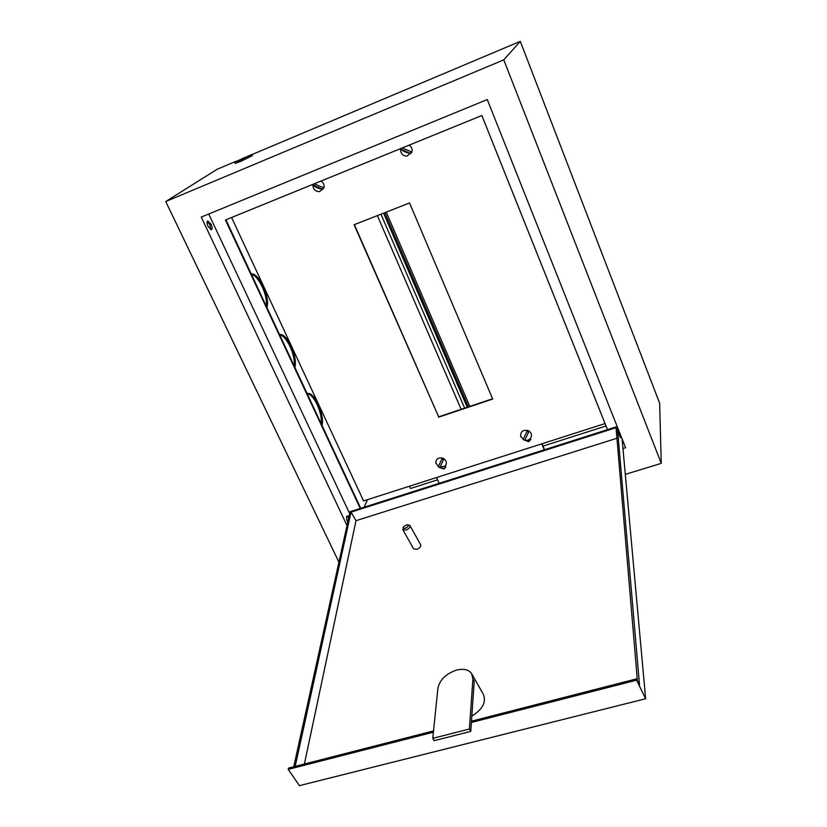 <?xml version="1.0" encoding="UTF-8"?>
<svg xmlns="http://www.w3.org/2000/svg" width="827" height="827" viewBox="0 0 827 827"><rect width="100%" height="100%" fill="white"/><g stroke="black" fill="none" stroke-linecap="round" stroke-linejoin="round"><path stroke-width="1.24" d="M210.761 229.71L209.913 224.717L207.236 221.471M211.081 224.241L207.753 220.933C206.75 221.667 206.864 223.517 208.094 226.464L211.412 229.761C212.415 229.027 212.301 227.187 211.081 224.241M347.536 517.071L346.782 516.358M348.663 516.71L347.319 515.862C346.224 516.71 346.327 518.777 347.609 522.075L347.722 522.313M322.075 425.616C323.192 419.899 321.899 412.776 318.188 404.248C314.508 396.764 311.024 393.166 307.727 393.435L307.148 393.662M321.362 424.096C321.775 418.369 320.369 411.877 317.144 404.62C313.722 397.622 310.404 393.993 307.179 393.735M294.877 367.405C296.18 361.968 294.929 354.886 291.135 346.162C287.114 338.047 283.33 334.16 279.753 334.49L279.753 334.49M294.226 365.999C294.763 360.469 293.389 353.987 290.081 346.544C286.555 339.339 283.082 335.421 279.64 334.79M266.925 307.572C268.424 302.434 267.214 295.394 263.317 286.452C259.047 277.851 254.995 273.623 251.139 273.799M266.315 306.279C267.007 300.966 265.653 294.495 262.262 286.866C258.634 279.433 254.995 275.205 251.325 274.192M606.026 425.977L543.029 446.115M437.586 479.825L410.543 488.478L409.52 486.214M364.025 507.251L367.56 499.653M622.969 448.544L625.615 447.717L487.279 99.55L201.261 217.077L347.009 525.548M208.724 214.007L349.656 513.557M360.252 508.45L225.44 219.992L481.862 115.511L607.494 429.658M235.375 161.565L217.253 169.215L165.741 201.519L338.925 562.164M503.777 59.854L661.259 463.358L659.636 403.194L520.276 41.35L503.777 59.854L165.741 201.519M520.276 41.35L251.966 154.566M661.259 463.358L625.305 474.378M360.717 508.305L225.916 219.796M544.259 449.816L541.768 443.841M544.528 449.723L542.036 443.748M436.563 477.541L439.137 483.319M240.481 160.087L251.904 154.432L234.63 162.164L240.481 160.087M234.63 162.164L235.168 163.343L241.019 161.265L252.431 155.6L251.915 154.453M244.192 157.709L240.388 159.58L244.192 157.709M618.927 430.898L618.11 431.156L620.26 437.638M472.155 674.543L483.216 694.091C486.596 701.844 482.792 709.173 471.824 716.099M472.91 678.988L471.545 673.457C468.495 669.55 463.482 668.433 456.494 670.118C445.98 673.726 439.778 679.794 437.897 688.343L432.769 738.346L434.185 740.682L470.77 731.399L474.233 681.314L472.91 678.988L469.395 729.021L470.77 731.399M405.54 528.205C408.486 526.603 408.983 525.424 407.039 524.68L403.514 526.758C403.038 528.102 403.71 528.577 405.54 528.205M407.484 524.721L409.913 525.455C410.357 527.233 409.045 528.763 405.985 530.066L402.832 529.642L403.452 526.882M413.541 548.766L416.767 549.376C419.816 548.094 421.098 546.554 420.643 544.755L409.996 525.6M617.304 426.804L639.519 685.107L636.49 678.884L471.473 721.185M293.75 766.753L350.069 511.706L617.211 426.567M295.187 766.381L351.03 512.109L616.053 427.693L637.4 680.745M304.398 764.024L356.003 520.679L616.942 438.248M471.39 722.467L636.604 680.166L645.629 698.743L299.426 785.65L288.209 769.379L433.4 732.195M622.09 438.858L645.629 698.743M636.604 680.166L636.49 678.884M433.534 730.913L288.499 768.097L288.209 769.379M351.03 512.109L356.003 520.679M432.769 738.346L469.395 729.021M377.36 215.609L461.146 409.293M440.026 467.648L443.861 469.012L445.639 467.307L445.619 465.611M440.584 467.741L444.006 468.599L445.681 467.152M528.66 432.107L524.742 440.222L523.088 439.499L527.006 431.384L528.66 432.107L524.742 440.222L528.722 441.69L530.717 439.53L530.634 438.176M525.217 440.336L528.815 441.287L530.748 439.385M231.57 217.491L363.57 500.924L605.064 423.558M354.37 224.634L438.682 416.839L492.582 398.748M438.527 417.221L492.706 399.048L409.551 202.966L354.09 224.748L438.682 416.839M318.178 191.606L319.573 191.595L323.76 188.236C324.597 185.269 323.708 182.86 321.083 181.02M314.136 183.852L323.078 187.45L322.447 189.156L313.123 185.083L313.371 184.163M312.999 184.307L312.906 184.834M313.123 185.083C315.283 187.264 318.395 188.618 322.447 189.156M400.723 148.571L400.568 150.555C401.219 154.06 403.297 155.921 406.791 156.117L411.763 152.571C412.714 149.491 411.846 147.01 409.179 145.128M402.098 148.012L411.205 151.713L410.502 153.481L400.94 149.315L401.229 148.364M400.94 149.315C403.421 151.444 406.605 152.83 410.502 153.481M529.931 438.951L530.52 438.331C532.35 435.188 531.585 432.624 528.226 430.609C523.057 429.554 520.534 431.446 520.648 436.274L520.783 436.677M444.668 466.604L445.205 466.118C447.283 463.027 446.58 460.412 443.096 458.251C438.62 457.145 436.17 458.675 435.736 462.831L435.777 463.12M439.861 467.606L438.248 466.893L441.825 459.037L443.448 459.75L439.861 467.606L443.448 459.75M380.958 214.193L464.66 408.114M383.583 213.159L467.224 407.256M384.803 212.684L468.413 406.863M386.25 212.115L469.829 406.388M621.459 437.266L620.219 437.659M402.832 529.642L413.624 548.911M346.565 517.382L348.984 516.606M312.968 184.493C312.823 189.083 315.025 191.45 319.573 191.595M400.568 150.555C401.209 154.06 403.287 155.921 406.791 156.117M520.648 436.274L523.853 439.933C526.437 440.874 528.67 440.346 530.52 438.331M435.736 462.831L439.023 467.317L445.205 466.118"/></g></svg>
